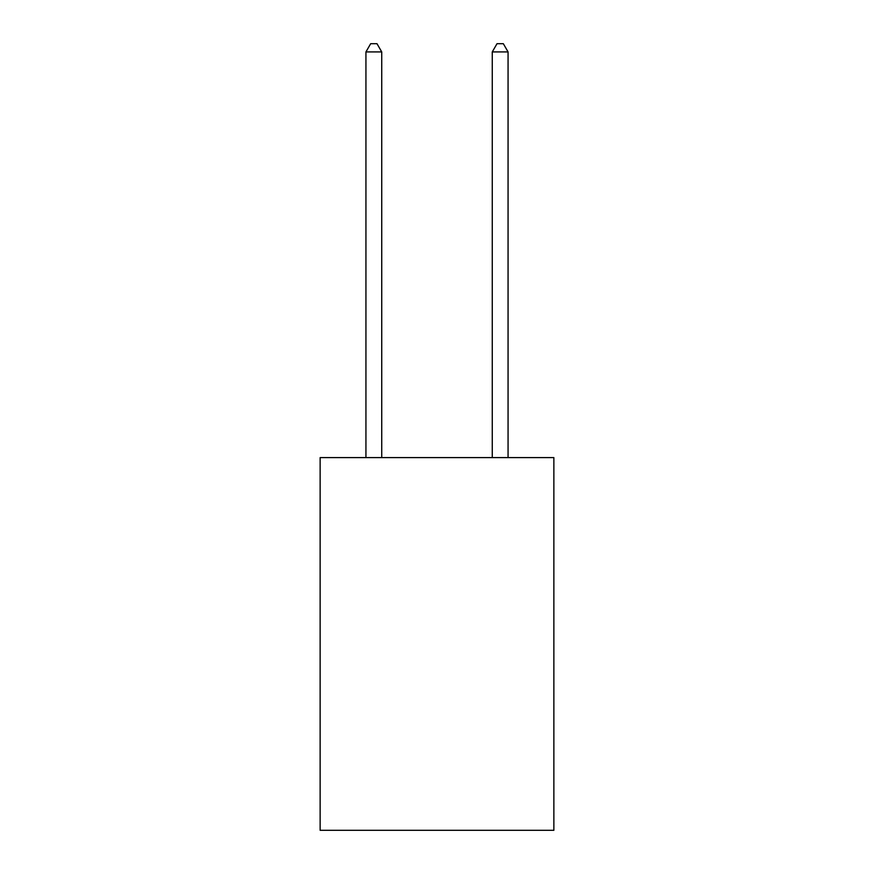 <?xml version="1.0" encoding="UTF-8"?>
<svg xmlns="http://www.w3.org/2000/svg" width="874" height="874" viewBox="0 0 874 874"><rect width="100%" height="100%" fill="white"/><g stroke="black" fill="none" stroke-linecap="round" stroke-linejoin="round"><path stroke-width="1.31" d="M553.865 457.594L553.865 830.3L320.135 830.3L320.135 457.594L553.865 457.594M381.73 457.594L381.73 51.916L365.933 51.916L365.933 457.594M365.933 51.916L370.674 43.7L376.989 43.7L381.73 51.916M508.067 457.594L508.067 51.916L492.27 51.916L492.27 457.594M492.27 51.916L497.011 43.7L503.326 43.7L508.067 51.916"/></g></svg>
